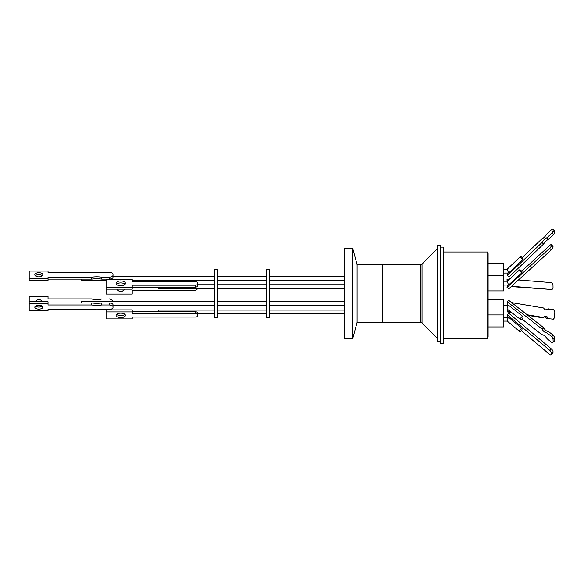 <?xml version="1.0" encoding="UTF-8"?>
<svg xmlns="http://www.w3.org/2000/svg" width="584" height="584" viewBox="0 0 584 584"><rect width="100%" height="100%" fill="white"/><g stroke="black" fill="none" stroke-linecap="round" stroke-linejoin="round"><path stroke-width="0.88" d="M382.805 322.237L420.407 322.237L420.407 264.815L382.805 264.815M437.693 248.485L422.035 264.136A2.307 2.307 0 0 1 420.407 264.815M422.035 264.136L422.035 322.908A2.307 2.307 0 0 0 420.407 322.237M422.035 322.908L437.693 338.567M440.46 247.112L443.533 247.112L443.533 343.202L440.46 343.202L440.46 245.477L437.693 245.477L437.693 341.567L440.46 341.567M443.533 338.318L487.735 338.318L487.735 251.996L443.533 251.996M487.735 336.705L488.114 336.705L488.114 253.609L487.735 253.609M488.114 290.912L503.496 290.912L503.496 263.369L488.114 263.369M488.114 326.945L503.496 326.945L503.496 299.402L488.114 299.402M503.496 275.385L488.114 275.385M503.496 273.057L508.62 273.013L507.16 269.224L520.49 256.529A1.92 0.482 -133.6 0 1 521.548 257.018A1.92 0.482 -133.6 0 1 522.914 258.529L522.965 259.347A1.92 0.482 -133.6 0 1 521.256 258.026A1.92 0.482 -133.6 0 1 520.49 256.529M503.496 269.217L507.175 269.217M507.277 321.105L507.489 319.178L508.606 317.258L522.038 328.507L521.994 329.836A1.92 0.774 -50.1 0 1 519.68 331.515A1.92 0.774 -50.1 0 1 520.227 329.661A1.92 0.774 -50.1 0 1 522.038 328.507M503.496 305.249L508.562 305.249C508.175 304.563 506.489 309.776 507.321 309.089L507.277 309.089M508.576 285.021L521.994 272.713A1.92 0.591 -132.5 0 1 520.264 271.399A1.92 0.591 -132.5 0 1 519.614 269.83L507.182 281.24L508.576 285.021L503.496 285.072M519.614 269.83A1.92 0.591 -132.5 0 1 520.724 270.253A1.92 0.591 -132.5 0 1 522.038 271.779L521.994 272.713M522.184 257.617L542.178 238.571A3.562 0.978 -47.8 0 0 546.449 234.498L551.683 229.512A6.059 1.672 132.2 0 1 553.041 229.147L553.158 230.95A6.059 1.672 132.2 0 1 551.909 233.074L547.091 237.666A5 1.38 -47.8 0 0 541.981 242.535L507.401 275.48L507.817 273.057M551.325 353.05L553.026 351.714L552.982 353.057A2.307 0.971 -128.2 0 1 552.793 353.51L551.092 354.853A2.307 0.971 -128.2 0 0 551.281 354.393L551.325 353.05A2.307 0.971 -128.2 0 0 549.756 350.349L507.175 314.681L507.635 317.258M521.359 330.712L549.617 354.386A2.307 0.971 -128.2 0 0 551.092 354.853M518.468 279.97L551.318 282.612A2.307 1.606 -96.7 0 1 552.975 284.904A2.307 1.606 -96.7 0 1 552.982 285.036L553.026 287.328A2.307 1.606 -96.7 0 1 551.683 289.489A2.307 1.606 -96.7 0 1 551.457 289.496L511.248 286.598M542.178 329.142L543.821 327.843L508.817 300.395L507.175 301.694L542.178 329.142A3.562 1.496 -128.2 0 0 546.449 332.493L551.683 336.596A6.059 2.548 51.8 0 1 553.041 339.092L554.691 337.8L554.8 340.8A6.059 2.548 -128.2 0 1 554.603 341.005L552.953 342.297A6.059 2.548 51.8 0 1 551.909 342.545L547.091 338.764A5 2.102 -128.2 0 0 541.981 334.756L522.016 319.105M507.664 285.072L507.029 287.372L549.617 248.28A2.307 0.635 -47.8 0 0 551.281 245.849L551.325 244.9A2.307 0.635 -47.8 0 0 551.26 244.674A2.307 0.635 -47.8 0 0 549.756 245.433L521.665 271.217M357.101 264.698L357.101 322.353L382.805 322.353L382.805 264.698L357.101 264.698L352.67 248.171L344.37 248.171L344.37 338.881L352.67 338.881L352.67 248.171M344.37 310.075L269.574 310.075M344.37 313.915L269.574 313.915M344.37 301.607L269.574 301.607M344.37 305.447L269.574 305.447M269.574 293.526L269.574 317.353L266.501 317.353L266.501 269.691L269.574 269.691L269.574 293.526M266.501 310.075L217.394 310.075M266.501 313.915L217.394 313.915M266.501 301.607L217.394 301.607M266.501 305.447L217.394 305.447M217.394 293.526L217.394 317.353L214.321 317.353L214.321 269.691L217.394 269.691L217.394 293.526M214.321 310.075L158.527 310.075L158.527 311.725M214.321 313.915L197.545 313.915M214.321 301.607L81.65 301.607L81.65 302.965M112.989 304.95L112.989 305.381M214.321 305.447L112.989 305.447M158.527 287.153L158.527 288.715L214.321 288.715M81.65 279.137L81.65 280.247L106.069 280.247M116.588 314.389A4.665 2.226 180 0 0 120.742 315.601A4.665 2.226 180 0 0 124.896 314.389M120.742 317.63A4.665 2.226 0 0 1 116.077 315.404A4.665 2.226 0 0 1 120.742 313.17A4.665 2.226 0 0 1 125.407 315.404A4.665 2.226 0 0 1 120.742 317.63M96.776 309.067A18.703 8.935 -0 0 1 101.806 309.396L109.142 309.396A3.847 1.84 -0 0 0 112.989 307.556L112.989 304.797A3.847 1.84 180 0 0 109.142 302.965L101.806 302.965L101.806 304.987A18.703 8.935 -0 0 1 91.739 304.987L48.034 304.987L48.034 303.797L29.2 303.797L29.2 310.586L48.034 310.586L48.034 309.396L91.739 309.396A18.703 8.935 -0 0 1 96.776 309.067M42.194 306.177A4 1.913 -0 0 1 38.807 307.075A4 1.913 -0 0 1 35.42 306.177M38.807 309.104A4 1.913 -0 0 1 34.814 307.191A4 1.913 -0 0 1 38.807 305.279A4 1.913 -0 0 1 42.807 307.191A4 1.913 -0 0 1 38.807 309.104M125.005 284.364A4.665 2.431 0 0 0 120.742 282.911A4.665 2.431 0 0 0 116.472 284.364M120.742 285.817A4.665 2.431 180 0 1 116.077 283.379A4.665 2.431 180 0 1 120.742 280.948A4.665 2.431 180 0 1 125.407 283.379A4.665 2.431 180 0 1 120.742 285.817M48.034 279.137L91.739 279.137A18.703 9.76 180 0 1 96.776 278.78A18.703 9.76 180 0 1 101.806 279.137L101.806 277.174L109.142 277.174L109.142 279.137A3.847 2.007 0 0 0 112.989 277.13L112.989 275.166A3.847 2.007 180 0 1 109.142 277.174M112.989 276.327L112.989 274.363A3.847 2.007 180 0 0 109.142 272.356L101.806 272.356A18.703 9.76 180 0 1 91.739 272.356L48.034 272.356L48.034 271.049L29.2 271.049L29.2 278.473L48.034 278.473L48.034 277.174L91.739 277.174A18.703 9.76 180 0 1 96.776 276.809A18.703 9.76 180 0 1 101.806 277.174M35.281 275.75A4 2.088 180 0 1 38.807 274.648A4 2.088 180 0 1 42.333 275.75M38.807 276.853A4 2.088 180 0 1 34.814 274.765A4 2.088 180 0 1 38.807 272.677A4 2.088 180 0 1 42.807 274.765A4 2.088 180 0 1 38.807 276.853M124.735 289.16A4.665 4.665 -0 0 1 116.749 289.16M116.639 284.539A4.665 4.665 -0 0 1 117.114 283.817M116.785 289.16A4.665 4.665 180 0 0 124.699 289.16M48.034 303.797L48.034 301.767L29.2 301.767L29.2 296.468L48.034 296.468L48.034 298.971L91.739 298.971A18.703 18.695 180 0 0 101.806 298.971L109.142 298.971A3.847 3.84 0 0 1 112.792 301.607M48.034 298.906L91.739 298.906A18.703 18.695 180 0 0 101.806 298.906M42.369 301.767A4 3.993 180 0 0 35.244 301.767M36.354 306.673A4 3.993 180 0 1 35.675 306.001A4 3.993 180 0 0 36.215 306.622M29.2 296.468L48.034 296.468M112.814 301.607A3.847 3.84 180 0 0 109.142 298.906M41.267 306.673A4 3.993 180 0 0 41.938 306.001M195.238 285.189L132.21 285.189L132.21 287.197L106.069 287.197L106.069 279.568L132.21 279.568L132.21 281.576L195.238 281.576A2.307 1.204 180 0 1 197.545 282.78L197.545 283.985A2.307 1.204 180 0 1 195.238 285.189L195.238 287.153L132.21 287.153M109.142 302.965L109.142 304.987A3.847 1.84 -0 0 1 112.989 306.826L112.989 305.534L214.321 305.549M109.142 304.987L101.806 304.987M132.21 311.725L195.238 311.725L195.238 313.747A2.307 1.102 0 0 1 197.545 314.849L197.545 315.951A2.307 1.102 0 0 1 195.238 317.054L132.21 317.054L132.21 318.893L106.069 318.893L106.069 309.885L132.21 309.885L132.21 311.914L106.069 311.914M195.238 313.747L132.21 313.747L132.21 311.914M41.406 306.622A4 3.993 180 0 0 41.968 306.023M48.034 310.586L29.2 310.586M101.806 298.971L109.142 298.971M124.363 283.817A4.665 4.665 -0 0 1 124.845 284.539M106.069 287.197L106.069 294.051L132.21 294.051L132.21 290.212L195.238 290.212A2.307 2.307 180 0 0 197.399 288.715M48.034 278.473L48.034 280.444L29.2 280.444L29.2 278.473M91.739 279.137L91.739 277.174M101.806 279.137L109.142 279.137M197.545 283.985L197.545 285.948A2.307 1.204 180 0 1 195.238 287.153M132.21 287.197L132.21 289.16L106.069 289.16M197.545 282.78L197.545 284.744M101.806 302.965A18.703 8.935 -0 0 1 91.739 302.965L91.739 304.987M91.739 302.965L48.034 302.965M29.2 301.767L29.2 303.797M197.545 313.929L197.545 315.951M195.238 311.725A2.307 1.102 0 0 1 197.545 312.827L197.545 314.849M112.989 276.495L112.989 276.969M549.617 248.28L551.318 249.821A2.307 0.635 -47.8 0 0 552.982 247.382L553.026 246.433A2.307 0.635 -47.8 0 0 552.96 246.214L551.26 244.674M551.318 249.821L508.73 288.905L507.029 287.372M543.821 327.843A3.562 1.496 -128.2 0 0 548.091 331.194L553.325 335.304L551.683 336.596M554.691 337.8A6.059 2.548 -128.2 0 0 553.325 335.304M546.004 309.958A5 3.482 -96.7 0 0 547.091 309.046L553.552 309.666A6.059 4.219 -96.7 0 1 554.8 312.243L554.691 317.039A6.059 4.219 -96.7 0 1 553.325 319.171L546.449 318.484L553.325 319.171M548.734 308.856A5 3.482 -96.7 0 1 546.843 310.002A5 3.482 -96.7 0 1 543.624 307.994L511.628 302.607M508.846 310.323L508.817 311.673L511.051 312.053M527.133 314.761L543.821 317.572A3.562 2.482 -96.7 0 1 545.492 316.221A3.562 2.482 -96.7 0 1 548.091 318.295M509.365 279.24L508.73 279.188L508.744 279.802M511.584 286.284L551.457 289.496M553.026 351.714A2.307 0.971 -128.2 0 0 551.457 349.013L549.756 350.349M507.175 314.681L508.868 313.345L551.457 349.013M551.909 233.074L553.552 234.564A6.059 1.672 -47.8 0 0 554.8 232.439L553.158 230.95M553.552 234.564L548.734 239.148A5 1.38 -47.8 0 0 543.624 244.017L509.044 276.969L507.401 275.48M553.041 229.147L554.691 230.636L554.8 232.439M507.146 285.072L507.124 285.466A1.92 0.591 -132.5 0 1 507.372 286.138M507.124 285.466L507.562 285.072M507.832 305.249L507.175 301.694M507.43 304.344A1.92 0.869 -51.9 0 1 507.452 305.249M546.449 332.493L548.091 331.194M553.041 339.092L553.158 342.093A6.059 2.548 51.8 0 1 552.953 342.297M554.8 340.8L553.158 342.093M522.914 316.484L522.965 317.849A1.92 0.869 -51.9 0 1 520.629 319.558A1.92 0.869 -51.9 0 1 521.059 317.601A1.92 0.869 -51.9 0 1 522.914 316.484L508.562 305.249M508.817 311.673L507.175 311.871L511.818 312.652M527.899 315.36L542.178 317.762L543.821 317.572M544.697 316.521A3.562 2.482 -96.7 0 1 546.449 318.484M507.175 311.871L507.24 309.089L520.629 319.558M507.328 305.249L507.35 304.279M507.073 281.225L507.029 279.386L508.73 279.188M507.233 286.262L507.16 285.525M550.201 289.642A2.307 1.606 -96.7 0 1 549.982 289.686A2.307 1.606 -96.7 0 1 549.756 289.693M507.306 316.17A1.92 0.774 -50.1 0 1 507.124 317.258M507.657 273.057L507.27 273.429A1.92 0.482 -133.6 0 1 507.54 274.035M547.091 237.666L548.734 239.148M541.981 242.535L543.624 244.017M507.248 273.057L507.27 273.429M508.62 273.013L522.965 259.347M552.982 247.382L551.281 245.849M551.325 244.9L553.026 246.433M552.982 353.057L551.281 354.393M503.496 314.937L488.114 314.937M503.496 321.105L507.248 321.105M357.101 322.353L352.67 338.881M344.37 280.247L269.574 280.247M344.37 288.715L269.574 288.715M344.37 305.549L269.574 305.549M344.37 288.613L269.574 288.613M266.501 288.613L217.394 288.613M266.501 280.247L217.394 280.247M266.501 288.715L217.394 288.715M266.501 305.549L217.394 305.549M214.321 288.613L158.527 288.613M214.321 280.247L132.21 280.247M214.321 276.4L112.989 276.4M214.321 284.766L197.545 284.766M266.501 276.4L217.394 276.4M266.501 284.766L217.394 284.766M344.37 284.766L269.574 284.766M344.37 276.4L269.574 276.4M551.683 289.489L549.982 289.686M507.219 321.083L519.68 331.515M503.496 281.225L507.197 281.225M503.496 317.258L508.606 317.258"/></g></svg>
